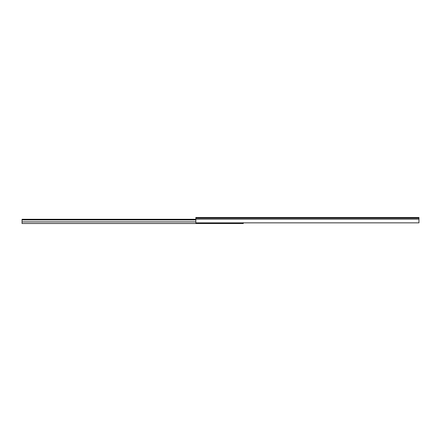 <?xml version="1.0" encoding="UTF-8"?>
<svg xmlns="http://www.w3.org/2000/svg" width="441" height="441" viewBox="0 0 441 441"><rect width="100%" height="100%" fill="white"/><g stroke="black" fill="none" stroke-linecap="round" stroke-linejoin="round"><path stroke-width="0.66" d="M418.95 222.854L195.843 222.854L418.95 222.854L418.95 219.16L195.843 219.16L195.843 222.854L195.843 219.16L418.95 219.16L418.95 218.19L195.843 218.19L195.843 219.16L195.843 218.19L418.95 218.19L418.95 217.49L195.843 217.49L195.843 218.19L195.843 217.49L418.95 217.49L418.95 222.854M197.347 217.49L195.843 217.49L197.347 217.49M22.05 219.276L195.843 219.276L22.05 219.276L22.05 219.949L195.843 219.949L22.05 219.949L22.05 219.276M243.278 222.727L243.278 223.51L22.05 223.51L22.05 221.906L195.843 221.906L22.05 221.906L22.05 219.949L22.05 223.51L243.278 223.51L243.278 222.854"/></g></svg>
